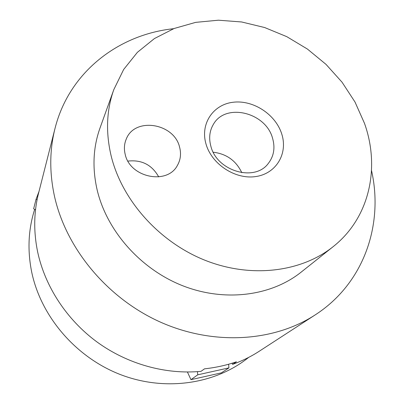 <?xml version="1.0" encoding="UTF-8"?>
<svg xmlns="http://www.w3.org/2000/svg" width="404" height="404" viewBox="0 0 404 404"><rect width="100%" height="100%" fill="white"/><g stroke="black" fill="none" stroke-linecap="round" stroke-linejoin="round"><path stroke-width="0.61" d="M34.673 209.383C28.32 229.27 27.315 250.106 31.658 271.897C40.865 316.484 75.896 357.484 120.695 374.685C165.544 391.84 215.686 384.022 248.697 357.373M173.604 28.699C118.448 34.502 69.104 72.165 55.02 128.422L38.148 194.854C33.774 213.241 33.608 232.275 37.653 251.96C45.031 286.471 66.604 319.64 97.036 342.001C127.578 364.211 165.802 374.74 201.03 371.337L204.495 368.842C215.842 367.584 226.487 365.236 236.436 361.797L232.593 364.347C242.122 360.959 250.995 356.596 259.216 351.258L315.211 314.888C363.954 283.472 383.765 224.639 371.534 170.544M232.593 364.347L232.022 363.236M55.02 128.422C49.561 149.94 49.369 172.498 54.444 196.097C66.014 248.495 107.338 298.42 160.595 322.19C213.913 345.89 274.033 341.739 315.211 314.888M113.832 89.577L100 128.053C93.097 147.42 92.152 168.084 97.172 190.037C106.903 231.007 140.597 269.17 182.689 285.744C224.831 302.273 271.22 296.041 301.101 272.175L333.093 246.713C369.65 217.887 380.356 167.67 364.489 123.341L355.01 102.035L342.052 82.204L326.028 64.388L307.429 49.066L286.779 36.658L264.645 27.533L241.648 21.973L218.433 20.2L195.688 22.361L174.119 28.497L154.449 38.547L137.4 52.318L123.654 69.488L113.832 89.577C106.469 110.221 105.585 132.386 111.191 156.08C122.053 200.308 159.11 241.976 205.065 260.287C251.061 278.558 301.263 272.155 333.093 246.713M281.76 134.032C288.092 153.485 276.321 173.654 255.767 176.553C235.305 179.75 211.529 164.155 205.959 143.834C200.081 123.548 213.373 104.293 233.456 102.222C253.459 99.854 275.715 114.534 281.76 134.032M210.863 146.218C216.822 171.119 254.636 182.209 268.261 163.504C273.892 156.217 275.321 147.773 272.543 138.168C265.746 112.362 225.619 102.515 213.458 124.23C209.545 130.765 208.681 138.092 210.863 146.218M125.174 154.272C123.877 148.924 124.235 143.859 126.255 139.082C134.729 116.706 174.265 123.139 179.608 147.238C181.315 153.778 180.578 159.848 177.386 165.448C167.231 185.249 129.881 177.573 125.174 154.272M127.932 161.095C141.698 159.575 151.96 164.847 158.722 176.912M241.834 172.715C236.037 160.666 226.503 153.833 213.231 152.217M197.45 371.64L197.738 374.816L228.922 367.882L221.382 372.862L190.951 379.669L187.426 372.013M197.738 374.816L190.951 379.669M228.922 367.882L228.619 364.236M35.522 209.893L33.658 208.767L36.012 199.409L39.026 191.39M36.012 199.409L37.123 199.536"/></g></svg>
